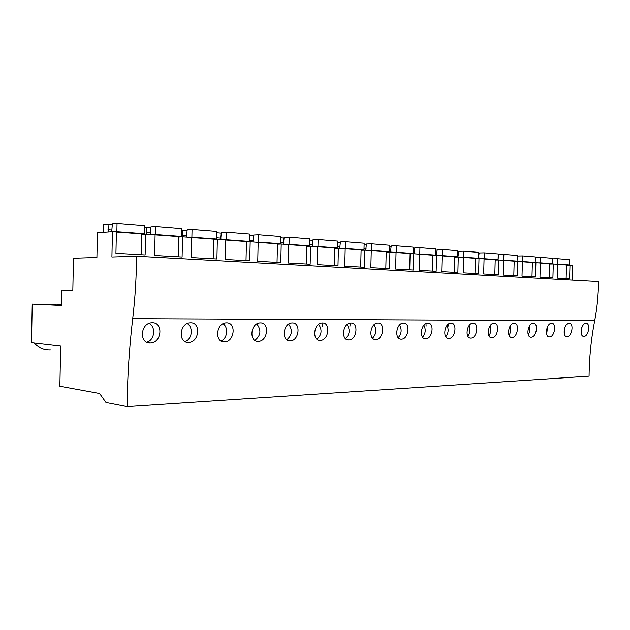 <?xml version="1.0" encoding="UTF-8"?>
<svg xmlns="http://www.w3.org/2000/svg" width="630" height="630" viewBox="0 0 630 630"><rect width="100%" height="100%" fill="white"/><g stroke="black" fill="none" stroke-linecap="round" stroke-linejoin="round"><path stroke-width="0.94" d="M61.472 305.077L32.24 304.101L61.464 305.471L61.764 290.052L72.828 290.28L73.466 258.237L96.91 257.489L97.414 232.722L112.431 231.651L111.912 257.009L136.553 256.221C136.403 277.334 135.119 298.148 132.702 318.662L594.681 320.764C597.161 307.889 598.429 294.832 598.5 281.602L136.553 256.221M32.24 304.101L31.5 342.744L60.661 346.098L59.874 386.245L99.564 393.49L105.974 402.491L127.071 406.602C127.402 377.047 129.276 347.736 132.702 318.662M50.408 349.831C44.029 350.02 38.58 347.752 34.044 343.043M61.48 304.542L57.196 304.479L57.188 304.881M425.967 323.592L426.108 326.127M321.985 322.993L322.276 326.324M349.918 326.269L350.335 323.048M448.631 326.08L448.859 323.796M572.079 280.153L572.489 265.395L569.985 265.206L569.607 278.87L557.18 278.169L557.566 264.301L553.298 263.986L552.912 277.925L539.965 277.2L540.351 263.033L535.894 262.71L535.508 276.948L522.002 276.184L522.396 261.718L517.75 261.379L517.356 275.924L503.252 275.129L503.646 260.348L498.795 259.985L498.393 274.853L483.659 274.026L484.06 258.906L478.989 258.536L478.587 273.743L463.168 272.869L463.578 257.402L458.262 257.016L457.86 272.57L441.717 271.664L442.126 255.835L436.558 255.426L436.149 271.349L419.226 270.396L419.643 254.181L413.8 253.756L413.39 270.065L395.632 269.065L396.05 252.457L389.915 252L389.498 268.719L370.842 267.663L371.259 250.638L364.817 250.165L364.392 267.301L344.767 266.199L345.185 248.724L338.404 248.228L337.979 265.813L317.3 264.647L317.725 246.708L310.574 246.188L310.149 264.246L288.327 263.017L288.76 244.582L281.208 244.03L280.783 262.592L257.733 261.293L258.166 242.337L250.181 241.755L249.748 260.844L225.359 259.466L225.8 239.967L217.342 239.345L216.909 258.993L191.063 257.536L191.496 237.455L182.527 236.793L182.094 257.024L154.649 255.481L155.09 234.777L145.561 234.084L145.12 254.945L115.936 253.299L116.377 231.942L112.431 231.651M127.071 406.602L589.066 376.157C589.286 357.517 591.16 339.05 594.681 320.764M152.318 322.749L151.688 322.78C140.348 323.166 138.907 343.681 150.231 343.035L150.649 343.019C161.784 342.665 163.493 322.355 152.318 322.749M350.957 323.009L350.619 323.017C342.586 323.19 340.704 340.515 348.752 340.003L348.981 339.995C356.816 339.83 358.84 322.67 350.957 323.009M377.961 323.04L377.654 323.048C370.023 323.198 368.109 340.082 375.756 339.594L375.96 339.586C383.394 339.444 385.434 322.71 377.961 323.04M403.578 323.072L403.294 323.08C396.042 323.206 394.096 339.672 401.373 339.2L401.562 339.192C408.618 339.066 410.673 322.749 403.578 323.072M226.564 322.851L226.06 322.867C216.019 323.166 214.373 342.492 224.414 341.901L224.752 341.885C234.588 341.618 236.447 322.473 226.564 322.851M190.606 322.804C201.104 322.418 199.316 342.121 188.858 342.436L188.48 342.452C177.825 343.066 179.377 323.166 190.039 322.82L190.606 322.804M292.32 322.93L291.911 322.946C282.957 323.174 281.169 341.444 290.131 340.901L290.406 340.885C299.163 340.673 301.116 322.576 292.32 322.93M260.411 322.891L259.962 322.906C250.48 323.166 248.763 341.956 258.237 341.389L258.544 341.373C267.821 341.129 269.727 322.529 260.411 322.891M322.458 322.969C330.774 322.623 328.781 340.239 320.505 340.428L320.26 340.436C311.771 340.964 313.606 323.182 322.08 322.985L322.458 322.969M494.117 323.19L493.912 323.198C487.927 323.253 485.911 338.231 491.935 337.814L492.069 337.814C497.873 337.743 499.96 322.899 494.117 323.19M533.342 323.237L533.169 323.245C527.688 323.284 525.672 337.609 531.184 337.215L531.303 337.215C536.595 337.168 538.681 322.962 533.342 323.237M551.675 323.261L551.51 323.269C546.265 323.292 544.249 337.318 549.525 336.94L549.636 336.932C554.707 336.9 556.786 322.985 551.675 323.261M569.229 323.284L569.071 323.292C564.047 323.308 562.031 337.042 567.095 336.672L567.197 336.664C572.048 336.641 574.127 323.017 569.229 323.284M451.056 323.135L450.82 323.143C444.245 323.229 442.26 338.916 448.859 338.475L449.017 338.467C455.403 338.373 457.482 322.828 451.056 323.135M427.912 323.103C434.661 322.788 432.59 338.712 425.88 338.822L425.707 338.83C418.785 339.286 420.753 323.221 427.652 323.111L427.912 323.103M514.174 323.214C519.758 322.93 517.671 337.452 512.135 337.507L512.001 337.507C506.244 337.916 508.26 323.269 513.986 323.221L514.174 323.214M473.099 323.166C479.225 322.859 477.138 338.05 471.059 338.129L470.909 338.137C464.609 338.57 466.609 323.245 472.878 323.166L473.099 323.166M586.05 323.308C590.743 323.04 588.672 336.389 584.026 336.404L583.931 336.412C579.065 336.774 581.081 323.316 585.908 323.308L586.05 323.308M57.196 304.479L61.48 304.676M145.561 234.084L141.852 234.321M146.68 342.224C154.563 340.499 156.287 327.112 149.121 323.379M569.985 265.206L566.512 265.246M553.298 263.986L549.793 264.033M581.183 333.325L581.844 327.419M182.527 236.793L178.802 237.006M184.992 341.578C192.063 339.641 193.599 327.309 187.244 323.568M217.342 239.345L213.594 239.534M220.98 340.956C227.32 338.861 228.698 327.498 223.075 323.757M250.181 241.755L246.432 241.928M254.851 340.357C260.836 335.648 261.481 330.175 256.804 323.946M281.208 244.03L277.46 244.188M286.792 339.791C292.139 335.27 292.745 330.049 288.619 324.143M310.574 246.188L306.826 246.322M223.674 323.466L223.815 324.379M316.953 339.239C321.733 334.908 322.308 329.947 318.67 324.348M338.404 248.228L334.664 248.354M345.5 338.704C349.76 334.569 350.296 329.852 347.106 324.552M364.817 250.165L361.092 250.275M257.3 324.395L257.457 323.599M372.535 338.184C376.323 334.246 376.834 329.773 374.055 324.765M389.915 252L386.214 252.102M398.191 337.68C401.554 333.939 402.034 329.703 399.625 324.978M413.8 253.756L410.114 253.851M422.572 337.192C425.541 333.64 425.99 329.648 423.911 325.198M436.558 255.426L432.889 255.504M347.469 324.269L347.539 325.104M445.764 336.711C448.379 333.357 448.796 329.592 447.024 325.434M458.262 257.016L454.624 257.095M467.862 336.231C470.137 333.073 470.531 329.553 469.035 325.671M478.989 258.536L475.366 258.607M488.927 335.759C490.904 332.805 491.266 329.522 490.022 325.915M498.795 259.985L495.204 260.048M509.048 335.286C510.741 332.538 511.08 329.498 510.056 326.183M517.75 261.379L514.182 261.434M528.271 334.814C529.712 332.278 530.019 329.49 529.208 326.458M535.894 262.71L532.366 262.757M546.675 334.333L547.517 326.75M564.291 333.845L565.047 327.065M114.762 231.824L116.865 231.675L117.03 223.398L112.376 223.784L111.707 231.706M108.376 231.942L108.029 224.146L112.353 224.493M103.344 232.297L103.501 224.524L108.029 224.146M117.03 223.398L144.679 225.619L144.506 233.706L141.86 233.88L141.427 254.733M107.974 229.674L112.148 229.982M116.369 232.013L141.86 233.88M116.865 231.675L144.506 233.706M153.366 234.651L155.523 234.518L155.689 226.501L150.909 226.855L150.271 234.431M146.617 234.163L146.451 227.186L150.893 227.532M144.64 227.32L146.451 227.186M155.689 226.501L181.684 228.58L181.511 236.431L178.81 236.589L178.369 256.82M146.388 232.541L150.68 232.864M155.09 234.848L178.81 236.589M155.523 234.518L181.511 236.431M189.677 237.321L191.882 237.195L192.048 229.414L187.165 229.737L186.511 237.085M182.779 236.809L182.605 230.037L187.141 230.399M181.653 230.1L182.605 230.037M192.048 229.414L216.531 231.375L216.358 238.998L213.601 239.14L213.168 258.78M182.55 235.242L186.929 235.565M191.496 237.518L213.601 239.14M191.882 237.195L216.358 238.998M223.894 239.825L226.131 239.715L226.304 232.155L221.335 232.454L220.673 239.589M216.893 239.368L216.696 232.73L221.311 233.1M226.304 232.155L249.401 234.014L249.236 241.416L246.44 241.542L246.007 260.631M216.641 237.786L221.098 238.116M225.792 240.03L246.44 241.542M226.131 239.715L249.236 241.416M256.19 242.196L258.465 242.093L258.631 234.754L253.599 235.022L252.929 241.959M258.631 234.754L280.46 236.502L280.295 243.7L277.468 243.818L277.035 262.379M249.259 240.219L253.355 240.526M249.37 235.313L253.575 235.644M258.166 242.4L277.468 243.818M258.465 242.093L280.295 243.7M286.729 244.432L289.02 244.345L289.186 237.203L284.099 237.447L283.429 244.196M289.186 237.203L309.85 238.857L309.684 245.865L306.834 245.968L306.408 264.033M280.318 242.534L283.862 242.802M280.429 237.77L284.083 238.053M288.76 244.645L306.834 245.968M289.02 244.345L309.684 245.865M315.638 246.558L317.953 246.472L318.118 239.518L312.992 239.746L312.315 246.314M318.118 239.518L337.704 241.085L337.538 247.913L334.672 248.007L334.254 265.6M309.708 244.731L312.756 244.96M309.818 240.093L312.976 240.337M317.725 246.771L334.672 248.007M317.953 246.472L337.538 247.913M343.059 248.566L345.382 248.488L345.547 241.715L340.397 241.928L339.72 248.322M345.547 241.715L364.14 243.211L363.982 249.858L361.1 249.945L360.683 267.096M337.57 246.81L340.161 247.007M337.68 242.29L340.373 242.503M345.185 248.779L361.1 249.945M345.382 248.488L363.982 249.858M369.093 250.48L371.432 250.409L371.59 243.802L366.424 243.999L365.739 250.228M371.59 243.802L389.269 245.22L389.104 251.709L386.221 251.787L385.804 268.506M364.006 248.787L366.188 248.945M364.116 244.377L366.4 244.558M371.259 250.693L386.221 251.787M371.432 250.409L389.104 251.709M393.852 252.291L396.191 252.228L396.357 245.787L391.167 245.968L390.49 252.047M396.357 245.787L413.17 247.141L413.012 253.465L410.122 253.543L409.713 269.861M389.127 250.661L390.931 250.795M389.238 246.361L391.151 246.519M396.05 252.512L410.122 253.543M396.191 252.228L413.012 253.465M417.422 254.024L419.761 253.961L419.919 247.677L414.737 247.842L414.06 253.772M419.919 247.677L435.952 248.968L435.787 255.142L432.897 255.205L432.495 271.144M413.036 252.441L414.501 252.551M413.146 248.251L414.713 248.377M419.635 254.236L432.897 255.205M419.761 253.961L435.787 255.142M439.882 255.67L442.221 255.615L442.386 249.48L437.196 249.63L436.519 255.426M442.386 249.48L457.671 250.709L457.514 256.741L454.632 256.804L454.222 272.365M435.818 254.142L436.96 254.229M435.921 250.055L437.173 250.149M442.118 255.882L454.632 256.804M442.221 255.615L457.514 256.741M461.317 257.237L463.656 257.19L463.814 251.197L458.632 251.339L457.939 257.024M463.814 251.197L478.414 252.37L478.257 258.268L475.374 258.324L474.973 273.538M457.537 255.764L458.404 255.827M457.64 251.772L458.616 251.843M463.57 257.457L475.374 258.324M463.656 257.19L478.257 258.268M481.792 258.741L484.123 258.702L484.281 252.843L479.115 252.961L478.414 258.544M484.281 252.843L498.235 253.961L498.086 259.725L495.212 259.773L494.818 274.656M478.28 257.316L478.879 257.363M478.383 253.41L479.091 253.465M484.06 258.962L495.212 259.773M484.123 258.702L498.086 259.725M501.37 260.174L503.693 260.135L503.85 254.41L498.7 254.52L497.983 260.001M503.85 254.41L517.206 255.481L517.057 261.119L514.19 261.166L513.797 275.727M498.212 254.977L498.676 255.008M503.646 260.395L514.19 261.166M503.693 260.135L517.057 261.119M520.112 261.552L522.428 261.513L522.577 255.906L517.451 256.016L517.065 260.741M522.577 255.906L535.374 256.938L535.216 262.458L532.374 262.497L531.98 276.751M522.396 261.765L532.374 262.497M522.428 261.513L535.216 262.458M535.264 260.781L535.413 257.442L540.516 257.347L540.367 262.836L538.067 262.868M540.516 257.347L552.786 258.332L552.636 263.742L549.801 263.773L549.415 277.728M540.351 263.08L549.801 263.773M540.367 262.836L552.636 263.742M552.77 258.812L557.723 258.725L557.574 264.104L555.282 264.127M557.723 258.725L569.488 259.67L569.339 264.97L566.52 265.002L566.142 278.673M557.566 264.348L566.52 265.002M557.574 264.104L569.339 264.97M148.121 342.775L150.649 343.019M583.553 336.381L584.026 336.404M186.645 342.24L188.858 342.436M222.807 341.728L224.752 341.885M256.82 341.232L258.544 341.373M288.879 340.767L290.406 340.885M319.134 340.326L320.505 340.428M347.752 339.909L348.981 339.995M374.85 339.507L375.96 339.586M400.554 339.129L401.562 339.192M424.966 338.767L425.88 338.822M448.182 338.42L449.017 338.467M470.287 338.089L471.059 338.129M491.369 337.767L492.069 337.814M511.481 337.467L512.135 337.507M530.704 337.176L531.303 337.215M549.084 336.9L549.636 336.932M566.685 336.641L567.197 336.664"/></g></svg>
